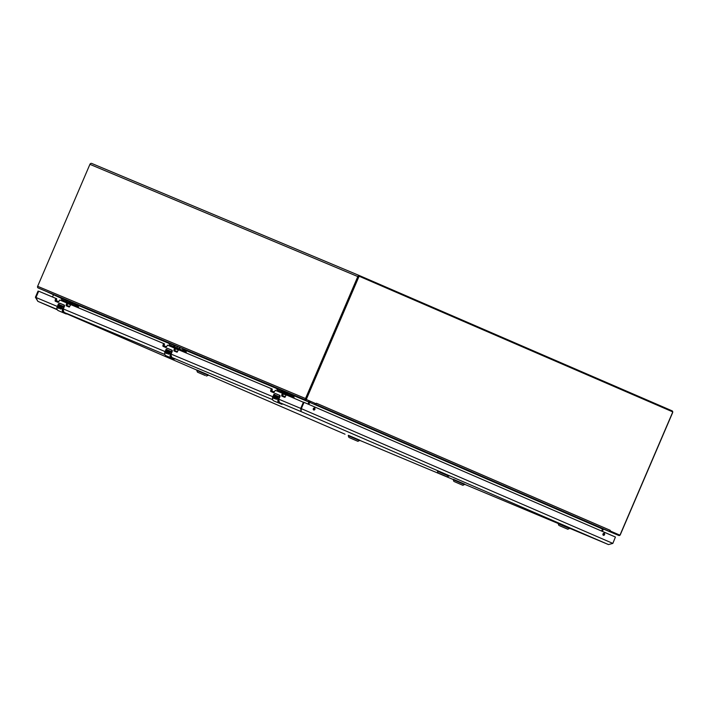 <?xml version="1.0" encoding="UTF-8"?>
<svg xmlns="http://www.w3.org/2000/svg" width="708" height="708" viewBox="0 0 708 708"><rect width="100%" height="100%" fill="white"/><g stroke="black" fill="none" stroke-linecap="round" stroke-linejoin="round"><path stroke-width="1.06" d="M294.103 395.303L306.033 400.179A1.319 1.115 -67.3 0 1 305.529 398.524L357.805 276.554A1.54 1.292 -67.3 0 1 359.593 275.66L672.016 410.799A1.54 1.292 -67.3 0 1 672.6 412.72L620.323 534.69A1.319 1.115 -67.3 0 1 618.792 535.469L603.738 529.035M91.704 163.433L359.584 275.651L91.713 163.442A1.54 1.292 112.7 0 0 89.916 164.336L37.639 286.306A1.319 1.115 112.7 0 0 38.144 287.961L60.72 297.537M618.792 535.469A1.319 1.115 -67.3 0 1 618.783 535.46L603.455 529.044L618.792 535.469M66.348 299.847L67.543 300.351M71.871 302.157L73.057 302.661M174.124 345L175.31 345.495M179.637 347.309L180.832 347.805M281.89 390.143L283.085 390.639M287.404 392.453L288.599 392.949M60.649 298.024L47.87 292.165A1.319 0.708 113.4 0 1 47.861 292.165A1.319 0.708 113.4 0 1 47.825 292.139M602.304 531.363L603.508 529.026M308.759 401.445L309.254 401.657M308.06 404.082L308.927 401.604M53.365 294.979L52.507 296.979M602.977 528.708L609.057 531.257A1.319 0.708 -66.6 0 0 609.712 531.071L619.252 534.885A0.903 0.761 112.7 0 0 620.305 534.354L672.441 412.729A0.903 0.761 112.7 0 0 672.096 411.596L359.797 276.509A0.903 0.761 112.7 0 0 358.744 277.04L306.617 398.666A0.903 0.761 112.7 0 0 306.953 399.799L315.998 403.71L316.458 403.241L315.936 403.994A1.319 0.708 113.4 0 1 315.281 404.188L602.933 528.69L602.526 529.035A1.319 1.115 -67.3 0 1 602.65 528.805M309.706 401.896A1.319 1.115 -67.3 0 1 309.591 402.321L308.715 404.365L310.033 401.994M602.526 529.035L601.65 531.08M359.372 276.332L359.788 276.509A0.903 0.761 112.7 0 0 359.788 276.509L359.381 276.341A0.903 0.761 112.7 0 0 358.319 276.863L306.192 398.489A0.903 0.761 112.7 0 0 306.537 399.622L315.759 403.613M619.252 534.885L618.836 534.708A0.903 0.761 112.7 0 0 618.845 534.717A0.903 0.761 112.7 0 0 618.845 534.708L610.207 530.973L610.234 530.319L609.712 531.071M309.608 402.33L602.508 529.026L601.632 531.071M461.28 484.626L454.996 481.918L461.28 484.626M454.625 481.75L462.908 485.316L454.625 481.75M464.66 484.608L453.209 479.705L453.385 479.298L464.837 484.201L462.908 485.316M566.258 528.602L559.966 525.894L566.258 528.602M559.594 525.717L567.878 529.283L559.594 525.717M569.63 528.584L558.178 523.681L558.355 523.274L569.807 528.177L567.878 529.283M356.31 440.659L350.026 437.951L356.31 440.659M349.655 437.774L357.938 441.341L349.655 437.774M359.691 440.642L348.239 435.73L348.416 435.323L359.859 440.226L357.938 441.341M444.536 475.714L439.279 473.484L444.536 475.714M440.27 473.926L447.191 476.873L440.27 473.926M448.943 476.165L437.491 471.262L437.668 470.855L449.111 475.758L447.191 476.873M200.116 373.328L205.373 375.559L200.116 373.328M204.382 375.116L197.461 372.169L204.382 375.116M197.665 370.788L196.939 370.01L208.382 374.913L208.205 375.329L197.665 370.788M272.748 397.206L273.819 394.515A2.823 2.381 -67.3 0 1 274.031 394.144L275.324 393.489L279.802 395.365L279.465 396.418L279.979 396.666L279.855 395.568M279.979 396.666L278.607 399.666L279.908 396.63A1.133 0.611 113.4 0 0 279.961 395.515L278.341 399.551C277.819 401.162 278.173 402.339 279.412 403.064L282.554 404.056L279.527 402.56A2.292 1.938 -67.3 0 1 278.651 399.684L279.846 395.391M281.651 404.038L281.501 404.153A2.823 2.381 112.7 0 0 281.519 404.162A2.823 2.381 112.7 0 0 281.846 404.268L282.306 404.073M277.111 397.489L277.501 397.648A1.062 0.575 113.4 0 1 277.315 399.117L275.854 399.241A2.974 2.505 -67.3 0 1 276.058 398.595L276.837 398.878L276.881 398.135A1.062 0.575 113.4 0 1 276.872 398.126A1.062 0.575 113.4 0 1 276.775 396.931A1.062 0.575 113.4 0 1 277.722 396.17L278.483 396.489L278.2 397.144L277.147 397.029L277.589 397.684M275.651 396.285L274.562 398.701L273.27 398.161A2.974 2.505 -67.3 0 1 273.474 397.507L274.43 397.869L274.704 397.223L273.943 396.905L274.217 396.276L274.978 396.595L274.607 394.869L275.819 395.595A1.779 0.956 113.4 0 1 275.863 395.586A1.743 0.938 113.4 0 1 276.315 395.577A1.743 0.938 113.4 0 1 276.554 395.781A1.779 0.956 113.4 0 1 275.872 398.516L274.66 398.577L275.014 398.029C276.288 397.666 276.501 397.091 275.651 396.285L276.076 396.259M278.483 396.489L277.81 396.206L276.97 398.17M276.837 398.878L277.111 398.232M276.076 398.56L276.925 398.923L277.12 398.232M276.633 395.816L275.819 395.595M275.899 395.409L274.607 394.869M274.695 394.905L274.421 395.56M274.978 396.595L275.27 395.914M275.067 396.63L274.217 396.276M274.306 396.312L274.031 396.94M274.43 397.869L274.704 397.223M274.518 397.914L273.492 397.48M273.58 397.515L273.297 398.17M275.076 398.108L274.704 398.604M276.155 398.604L275.881 399.25M275.739 396.321C276.589 397.126 276.377 397.71 275.102 398.064M60.569 311.609A2.823 2.381 -67.3 0 1 60.552 311.6L58.286 310.617A2.974 2.505 -67.3 0 1 57.162 306.891L58.304 304.228A2.823 2.381 -67.3 0 1 58.498 303.847L59.791 303.201L64.269 305.077L63.924 306.121L64.437 306.369L64.313 305.281M64.304 305.095L64.437 306.369L63.065 309.369L64.366 306.343A1.133 0.611 113.4 0 0 64.428 305.228L62.808 309.263C62.277 310.874 62.631 312.042 63.87 312.777L67.012 313.768L63.985 312.272A2.292 1.938 -67.3 0 1 63.118 309.396L64.41 306.36M66.109 313.741L65.959 313.865A2.823 2.381 112.7 0 0 66.304 313.98L66.764 313.786M61.569 307.192L61.959 307.361A1.062 0.575 113.4 0 1 61.773 308.83L60.313 308.954A2.974 2.505 -67.3 0 1 60.516 308.299L61.295 308.591L61.339 307.838A1.062 0.575 113.4 0 1 61.233 306.635A1.062 0.575 113.4 0 1 62.18 305.883L62.941 306.201L62.667 306.856L61.605 306.741L62.047 307.396M60.109 305.998L59.021 308.414L57.729 307.865A2.974 2.505 -67.3 0 1 57.941 307.219L58.888 307.582L59.171 306.927L58.41 306.608L59.729 305.626L58.791 305.228L59.074 304.582L60.277 305.307A1.779 0.956 113.4 0 1 60.322 305.29A1.743 0.938 113.4 0 1 60.773 305.29A1.743 0.938 113.4 0 1 61.012 305.484A1.779 0.956 113.4 0 1 60.33 308.219L59.118 308.29L59.481 307.732C60.746 307.378 60.959 306.803 60.109 305.998L60.534 305.971M62.941 306.201L62.269 305.918L61.428 307.874M61.295 308.591L61.578 307.936L61.384 308.626L60.33 308.219M61.1 305.529L60.277 305.307M60.357 305.121L59.074 304.582M59.162 304.617L58.879 305.272M59.437 306.299L59.729 305.626M59.525 306.343L58.675 305.98M58.764 306.015L58.498 306.644M58.888 307.582L59.171 306.927M58.976 307.617L57.95 307.192M58.038 307.228L57.755 307.883M59.534 307.812L59.171 308.316M60.623 308.307L60.339 308.962M60.198 306.033C61.047 306.838 60.835 307.414 59.56 307.776M164.973 352.062L166.07 349.38A2.823 2.381 -67.3 0 1 166.265 348.991L167.557 348.345L172.035 350.221L171.699 351.265L172.212 351.522L172.088 350.425M174.575 358.646L171.752 357.416A2.292 1.938 -67.3 0 1 170.885 354.54L172.132 351.487A1.133 0.611 113.4 0 0 172.194 350.371L170.575 354.407C170.044 356.018 170.398 357.186 171.637 357.921L174.531 358.929M173.885 358.885L173.734 359.009A2.823 2.381 112.7 0 0 173.752 359.018A2.823 2.381 112.7 0 0 174.079 359.124L174.787 358.912L174.31 358.522L174.805 358.921M169.345 352.345L169.725 352.504A1.062 0.575 113.4 0 1 169.548 353.973L168.079 354.097A2.974 2.505 -67.3 0 1 168.292 353.442L169.062 353.734L169.106 352.982A1.062 0.575 113.4 0 1 169 351.779A1.062 0.575 113.4 0 1 169.947 351.026L170.716 351.345L170.433 352L169.38 351.885L169.814 352.54M167.885 351.141L166.796 353.558L165.504 353.018A2.974 2.505 -67.3 0 1 165.707 352.363L166.663 352.726L166.938 352.08L166.176 351.761L167.495 350.77L166.557 350.38L166.84 349.725L168.053 350.451A1.779 0.956 113.4 0 1 168.088 350.442A1.743 0.938 113.4 0 1 168.548 350.433A1.743 0.938 113.4 0 1 168.778 350.628A1.779 0.956 113.4 0 1 168.097 353.372L166.884 353.434L167.247 352.876C168.513 352.522 168.725 351.947 167.885 351.141L168.309 351.115M170.708 351.345L170.035 351.062L169.194 353.026M169.062 353.734L169.345 353.08L169.15 353.77L168.097 353.372M168.867 350.672L168.053 350.451M168.132 350.265L166.84 349.725M166.929 349.761L166.645 350.416M167.212 351.442L167.495 350.77M167.292 351.487L166.451 351.124M166.53 351.168L166.265 351.796M166.663 352.726L166.938 352.08M166.743 352.77L165.725 352.336M165.805 352.372L165.53 353.026M167.3 352.965L166.938 353.46M168.389 353.451L168.106 354.106M167.973 351.177C168.814 351.982 168.601 352.557 167.336 352.92M283.253 394.135A0.681 0.575 -67.3 0 1 283.722 394.099L286.067 395.117M284.333 396.383A2.292 1.938 112.7 0 0 282.634 396.445L283.253 393.648L282.342 393.259L281.678 395.285L282.589 395.675M282.899 396.551A2.292 1.938 -67.3 0 1 285.209 397.046M296.183 396.692A0.894 0.752 -67.3 0 0 295.767 396.02L276.279 387.789L277.2 389.887L283.067 392.763L282.775 393.444M272.341 392.135A1.947 1.637 -67.3 0 1 273.359 392.161L274.138 392.489M279.465 392.055L279.757 391.374M290.607 393.79L290.43 394.197L276.102 388.196M293.793 398.055L293.953 396.94L291.528 395.887L290.43 394.197M291.528 395.887L277.2 389.887M286.944 393.763L282.173 391.966M290.484 396.675L290.661 395.56L287.678 394.276M285.156 397.108L284.377 396.781A1.947 1.637 112.7 0 0 283.359 396.745M283.253 392.648L282.209 392.188L283.253 392.648A0.894 0.752 -67.3 0 1 283.262 393.436L283.182 393.621M284.43 392.922L286.005 393.604L284.439 392.922M283.492 392.533L284.209 392.834L283.492 392.524M293.953 396.94L290.404 395.595M290.36 395.436C290.404 396.011 289.873 395.79 288.749 394.763M283.244 392.453C284.359 393.48 284.899 393.701 284.855 393.126L284.89 393.285M284.855 393.126L287.271 394.144M288.837 394.976L288.041 394.639C289.501 395.391 290.315 395.391 290.466 394.648M281.642 390.913L283.306 392.657M67.711 303.847A0.681 0.575 -67.3 0 1 68.18 303.812L70.526 304.829M68.791 306.095A2.292 1.938 112.7 0 0 67.092 306.148M67.357 306.263A2.292 1.938 -67.3 0 1 69.667 306.75M80.65 306.405A0.894 0.752 -67.3 0 0 80.225 305.732L60.738 297.502L61.667 299.599L67.525 302.466L67.233 303.157M56.799 301.838A1.947 1.637 -67.3 0 1 57.817 301.874L58.605 302.201M63.924 301.767L64.216 301.086M75.066 303.502L74.889 303.909L60.569 297.9M78.252 307.768L78.411 306.644L75.986 305.599L74.889 303.909M75.986 305.599L61.667 299.599M71.402 303.475L68.694 302.546L71.729 303.838M74.951 306.378L75.119 305.272L72.145 303.989M69.623 306.821L68.844 306.493A1.947 1.637 112.7 0 0 67.826 306.458M67.711 302.351L66.667 301.9L67.711 302.351A0.894 0.752 -67.3 0 1 67.72 303.148L67.641 303.334M68.897 302.635L70.473 303.316L68.897 302.635M69.357 302.989L66.632 301.679M78.411 306.644L74.862 305.298M74.827 305.148C74.871 305.723 74.331 305.493 73.216 304.467M69.313 302.838C69.357 303.413 68.818 303.183 67.703 302.166M73.296 304.688L72.172 304.21L73.296 304.688M71.614 302.927L73.269 304.679M175.478 348.991A0.681 0.575 -67.3 0 1 175.947 348.956L178.301 349.973M176.566 351.239A2.292 1.938 112.7 0 0 174.858 351.292M175.124 351.407A2.292 1.938 -67.3 0 1 177.434 351.903M188.417 351.549A0.894 0.752 -67.3 0 0 187.992 350.876L168.504 342.645L169.433 344.743L175.292 347.619L175 348.301M164.575 346.982A1.947 1.637 -67.3 0 1 165.592 347.017L166.371 347.345M171.699 346.911L171.991 346.23M182.832 348.646L168.336 343.053M186.027 352.911L186.177 351.796L183.761 350.743L182.664 349.053M183.761 350.743L169.433 344.743M182.717 351.522L182.894 350.416L179.912 349.132M177.389 351.964L176.611 351.637A1.947 1.637 112.7 0 0 175.593 351.602M175.487 347.504L174.434 347.044L175.487 347.504A0.894 0.752 -67.3 0 1 175.496 348.292L175.416 348.478M178.142 348.416L175.372 347.239L178.142 348.416M177.619 348.177L179.487 348.973L177.619 348.177M177.124 348.132L174.407 346.823M186.177 351.796L182.637 350.451M182.593 350.292C182.637 350.867 182.098 350.637 180.983 349.61M177.089 347.982C177.124 348.557 176.593 348.336 175.469 347.309M173.876 345.769L175.531 347.513M279.545 402.578L301.006 411.56L300.741 408.41L301.006 411.56L301.325 408.649L300.741 408.41L303.378 402.259L300.741 408.41L303.378 402.259L300.741 408.41L278.802 399.215M35.4 297.254L38.037 291.103L38.621 291.342L35.984 297.493L38.621 291.342L35.984 297.493L35.4 297.254L37.843 301.325L57.091 309.387M37.843 301.325L57.268 309.723L37.825 301.316L35.984 297.493L57.33 306.44M56.047 301.519L56.693 298.749L38.816 291.245M303.564 402.153L615.42 537.036L612.845 543.399L608.535 544.567M345.044 434.208L208.32 375.063L345.044 434.208M603.871 533.274A1.062 0.894 -67.3 0 1 603.11 535.106M314.219 407.985A1.062 0.894 -67.3 0 1 313.449 409.817M56.693 298.749L55.79 298.351L55.127 300.378L56.029 300.767M67.747 303.759L66.809 302.971L66.145 304.989L67.048 305.387L67.747 303.759L66.835 303.36M67.065 306.139L67.048 305.387M164.504 344.283L163.557 343.495L162.893 345.522L163.805 345.92L164.504 344.283L163.592 343.893M163.814 346.672L163.805 345.92M175.522 348.902L174.575 348.115L173.911 350.141L174.823 350.531L175.522 348.902L174.611 348.504M174.832 351.283L174.823 350.531M272.27 389.435L271.323 388.639L270.66 390.666L271.571 391.064L272.27 389.435L271.359 389.037M271.589 391.816L271.571 391.064M281.678 395.285L281.749 396.073L284.713 397.312L286.342 394.931L303.378 402.259M283.253 393.648L275.332 390.32L273.695 392.701L270.73 391.453L270.66 390.666M272.235 389.037L178.575 349.787L176.947 352.168L173.982 350.929L173.911 350.141M175.487 348.504L167.557 345.177L165.929 347.548L162.964 346.309L162.893 345.522M164.468 343.893L70.809 304.644L69.172 307.024L66.207 305.785L66.145 304.989M67.711 303.36L59.791 300.033L58.153 302.404L55.189 301.166L55.127 300.378M303.962 402.498L301.325 408.649L612.845 543.399M603.366 535.292A1.062 0.894 -67.3 0 1 604.19 533.336A1.062 0.894 -67.3 0 1 603.366 535.292L603.366 535.292M313.706 410.003A1.062 0.894 -67.3 0 1 314.529 408.047A1.062 0.894 -67.3 0 1 313.706 410.003M38.621 291.342L35.984 297.493M610.057 531.69L610.331 531.035M314.759 403.958L315.033 403.303M89.916 164.336L357.805 276.554M37.639 286.306L305.529 398.524M38.144 287.961L306.033 400.179M78.561 305.015L168.495 342.681M186.328 350.159L276.262 387.834M308.936 402.038L290.51 394.321M276.182 388.32L182.744 349.177M168.416 343.176L74.968 304.024M56.136 300.528L58.879 301.679M163.902 345.672L166.645 346.823M271.677 390.825L274.421 391.966M274.385 392.037L271.642 390.887M166.619 346.893L163.875 345.743M58.852 301.75L56.109 300.599M316.458 403.241L610.234 530.319M315.281 404.188L609.057 531.257M314.449 408.835L313.449 408.41M314.432 408.905L313.405 408.463M278.607 399.666L279.545 402.755L278.651 399.684M279.527 402.56L282.076 403.666M279.545 402.755L281.979 404.144M275.2 393.524L279.678 395.4M276.111 401.896A2.823 2.381 -67.3 0 1 276.093 401.887L273.828 400.914A2.974 2.505 -67.3 0 1 272.695 397.188L273.474 397.507M276.093 401.887A2.823 2.381 -67.3 0 1 276.067 401.879L281.846 404.268M275.288 393.48L273.819 394.515L279.271 396.799A2.823 2.381 -67.3 0 1 279.465 396.418M279.412 403.064L279.262 403.188A2.974 2.505 112.7 0 1 278.129 399.462L278.341 399.551M279.483 396.887L278.129 399.462L277.315 399.117M63.065 309.369L64.003 312.458L63.118 309.396M66.543 313.379L164.858 354.531M64.003 312.458L66.437 313.848M59.658 303.236L64.136 305.113M60.552 311.6A2.823 2.381 -67.3 0 1 60.534 311.591L65.959 313.865A2.823 2.381 112.7 0 0 65.986 313.874L66.304 313.98M58.304 304.228L63.729 306.511A2.823 2.381 -67.3 0 1 63.924 306.121M63.87 312.777L63.72 312.892A2.974 2.505 112.7 0 1 62.587 309.166L62.808 309.263M63.95 306.599L62.587 309.166L61.773 308.83M57.162 306.891L57.941 307.219M172.079 350.239L172.212 351.522L170.885 354.54L172.186 351.513M170.84 354.522L171.752 357.416M171.77 357.611L174.203 358.991M167.424 348.38L171.902 350.256M171.637 357.921L168.318 356.744A2.823 2.381 -67.3 0 1 168.318 356.744A2.823 2.381 -67.3 0 1 168.3 356.735L166.061 355.761A2.974 2.505 -67.3 0 1 164.929 352.035L165.707 352.363M166.07 349.38L171.504 351.655A2.823 2.381 -67.3 0 1 171.699 351.265M170.575 354.407L170.363 354.31A2.974 2.505 112.7 0 0 171.486 358.036L166.061 355.761C164.716 354.982 164.327 353.743 164.902 352.026L166.238 348.991L167.522 348.336M171.717 351.743L170.363 354.31L169.548 353.973M281.766 391.834L279.625 390.94M290.776 395.993L294.086 397.374M290.563 396.498L283.262 393.436M288.846 394.976L288.059 394.648M283.333 392.674L282.554 392.347M66.225 301.537L64.083 300.643M75.243 305.706L78.544 307.086M75.021 306.201L67.72 303.148M73.305 304.688L72.517 304.36M173.991 346.69L171.858 345.787M183.009 350.849L186.319 352.23M182.797 351.354L175.496 348.292M175.566 347.531L174.779 347.194M301.006 411.56L608.216 544.452L569.736 528.327L608.234 544.461M170.911 354.549L171.761 357.416L272.633 399.675M196.886 370.125L66.95 313.909L196.886 370.125M558.249 523.522L464.767 484.36L558.249 523.522M453.279 479.546L359.797 440.385L453.279 479.546M63.26 308.927L165.097 351.584M171.026 354.071L272.863 396.728M56.728 299.139L55.826 298.749M283.288 394.046L282.377 393.657M315.326 403.427L315.042 404.082M453.916 481.458L453.209 479.705M558.886 525.433L558.178 523.681M348.947 437.482L348.239 435.73M438.19 473.015L437.491 471.262M206.453 376.028L208.205 375.329M197.461 372.169L196.762 370.417M273.828 400.914C272.483 400.126 272.102 398.887 272.677 397.17L273.819 394.515M59.746 303.183L58.472 303.838L57.136 306.883C56.56 308.591 56.941 309.839 58.286 310.617M171.761 357.416L174.31 358.522M168.3 356.735L166.061 355.761M174.079 359.124L168.318 356.744M287.147 393.223L288.023 394.639M282.519 392.329C283.988 393.082 284.811 393.09 284.961 392.338M72.482 304.343C73.959 305.104 74.774 305.104 74.933 304.351M66.101 300.626L66.977 302.042C68.455 302.794 69.269 302.794 69.419 302.042M179.381 348.079L180.257 349.495C181.735 350.248 182.549 350.248 182.699 349.495M174.743 347.185C176.221 347.938 177.035 347.938 177.195 347.194"/></g></svg>
